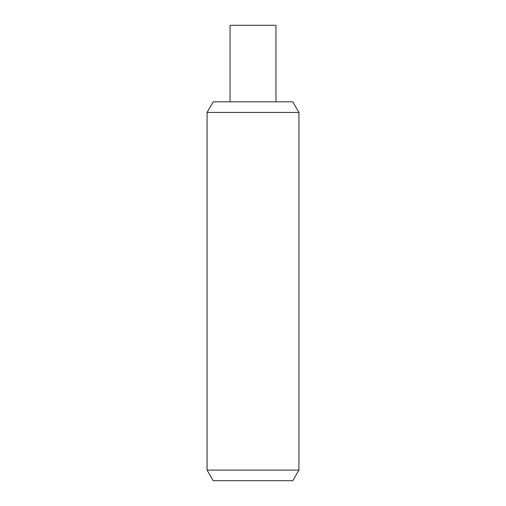 <?xml version="1.0" encoding="UTF-8"?>
<svg xmlns="http://www.w3.org/2000/svg" width="506" height="506" viewBox="0 0 506 506"><rect width="100%" height="100%" fill="white"/><g stroke="black" fill="none" stroke-linecap="round" stroke-linejoin="round"><path stroke-width="0.76" d="M213.203 101.839L292.797 101.839L298.926 112.446L207.074 112.446L213.203 101.839M298.926 470.093L292.797 480.7L213.203 480.7L207.074 470.093L298.926 470.093L298.926 112.446M207.074 470.093L207.074 112.446M230.04 101.839L230.04 25.3L275.96 25.3L275.96 101.839"/></g></svg>
